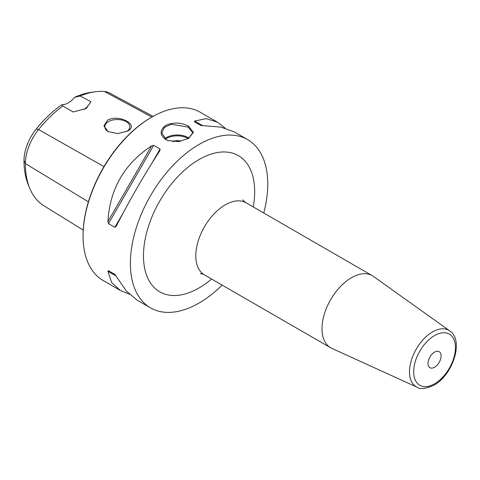 <?xml version="1.0" encoding="UTF-8"?>
<svg xmlns="http://www.w3.org/2000/svg" width="480" height="480" viewBox="0 0 480 480"><rect width="100%" height="100%" fill="white"/><g stroke="black" fill="none" stroke-linecap="round" stroke-linejoin="round"><path stroke-width="0.72" d="M84.27 109.41A18.504 10.68 120 0 0 90.996 101.7L86.298 108.456L73.188 111.984L62.868 105.996A93.15 53.778 120 0 0 38.586 129.552A37.338 21.558 120 0 0 25.38 163.578A93.15 53.778 120 0 0 29.718 188.214A93.15 53.778 120 0 0 43.854 205.728L83.22 230.1M29.718 188.214L28.212 184.53A90.48 52.236 -60 0 1 24 160.596A34.668 20.016 -60 0 1 36.258 129.006A90.48 52.236 -60 0 1 61.92 104.658A18.504 10.68 120 0 0 74.574 97.35A90.48 52.236 -60 0 1 91.074 92.322L95.016 91.788A93.15 53.778 120 0 0 80.16 96.018L90.996 101.7M62.868 105.996L61.92 104.658M74.574 97.35L80.16 96.018M153.06 116.376L109.584 93.024A37.338 21.558 120 0 0 104.448 91.524A93.15 53.778 120 0 0 95.016 91.788M127.506 131.052L117.756 133.626L108.006 131.574L103.938 125.838L107.604 120.138C118.932 113.736 140.034 125.088 127.506 131.052M108.246 131.706A12.486 7.212 0 0 1 104.82 126.744A12.486 7.212 0 0 1 108.474 121.644A12.486 7.212 180 0 1 122.082 120.084A12.486 7.212 180 0 1 129.792 126.744A12.486 7.212 180 0 1 126.768 131.454M120.33 290.436L103.188 280.542A97.134 56.082 -60 0 1 83.07 236.076L83.07 235.32A96.21 55.548 -60 0 1 151.104 117.492L151.758 117.114A97.134 56.082 -60 0 1 200.322 112.302L217.464 122.196L206.31 118.632L194.658 121.026L194.466 121.806L200.838 125.484L221.016 127.122L234.204 131.862L247.638 139.62A97.134 56.082 120 0 0 172.788 165.642A97.134 56.082 120 0 0 130.386 263.394A97.134 56.082 -60 0 0 150.504 307.86L137.07 300.102L126.372 291.054L114.864 274.398L108.492 270.72L114.876 274.404L108.492 270.72L107.91 271.272L111.666 282.558L120.33 290.436L129.342 294.162M83.07 235.32L83.07 236.076A97.134 56.082 -60 0 1 151.758 117.114M247.638 139.62A97.134 56.082 120 0 1 267.756 184.086A97.134 56.082 -60 0 1 263.766 213.024M222.138 285.126A97.134 56.082 -60 0 1 150.504 307.86M108.492 223.638L107.91 221.574C109.8 189.018 124.368 163.788 151.62 145.872L153.696 145.344L108.492 223.638L114.864 227.316L116.172 226.344C129.462 200.37 144.03 175.14 159.876 150.642L160.068 149.022L153.696 145.344M225.198 128.136L217.464 122.196M188.73 126.336L193.422 132.324L188.652 138.414L178.518 141.6L167.796 140.514L165.804 139.572C159.594 134.904 159.618 130.14 165.876 125.268C173.652 122.028 181.272 122.382 188.73 126.336L188.22 127.128L192.756 132.894L188.43 138.54M351.444 277.722A41.628 24.036 120 0 0 324.246 314.406A41.628 24.036 120 0 0 330.63 347.76A41.628 24.036 120 0 0 331.818 348.372L417.18 387.252A32.604 18.822 -60 0 1 411.012 361.47A32.604 18.822 -60 0 1 432.552 331.914A32.604 18.822 -60 0 1 449.73 330.87L373.386 276.384A41.628 24.036 -60 0 0 372.258 275.658A41.628 24.036 -60 0 0 351.444 277.722M434.556 367.248A9.252 5.34 -60 0 1 429.936 367.71A9.252 5.34 -60 0 1 428.514 360.294A9.252 5.34 -60 0 1 434.556 352.14A9.252 5.34 -60 0 1 439.182 351.684A9.252 5.34 -60 0 1 440.604 359.1A9.252 5.34 -60 0 1 434.556 367.248M168.042 140.61L166.314 139.776L161.778 132.894L164.406 127.41L171.408 124.23L188.22 127.128M180.798 141.246A6.552 3.786 0 0 0 172.788 141.666M180.318 141.336A6.552 3.786 0 0 0 173.22 141.708M24 160.596L25.38 163.578L88.386 201.822M104.448 91.524L151.872 117.048M36.258 129.006L38.586 129.552L103.974 166.602M107.91 271.272L116.172 276.042M160.068 149.022L151.764 163.41M123.168 212.934L114.864 227.316M151.62 145.872L107.91 221.574M202.92 125.796L194.658 121.026M253.242 206.946A78.63 45.396 120 0 0 199.074 159.534A78.63 45.396 120 0 0 143.472 255.84A78.63 45.396 120 0 0 199.074 287.94A78.63 45.396 120 0 0 211.614 279.048M242.88 199.848C242.916 200.304 243.972 201.288 246.054 202.794A41.628 24.036 120 0 0 225.24 204.858A41.628 24.036 120 0 0 198.042 241.542A41.628 24.036 120 0 0 204.42 274.896C202.182 273.876 200.802 273.456 200.286 273.624M434.556 335.586A29.526 17.046 -60 0 1 455.436 347.64A29.526 17.046 -60 0 1 434.556 383.802A29.526 17.046 -60 0 1 413.682 371.748A29.526 17.046 -60 0 1 434.556 335.586M165.804 139.572L166.314 139.776M164.736 138.672A15.486 8.94 180 0 1 188.22 137.604A15.486 8.94 180 0 1 189.072 138.138M165.444 139.218A14.868 8.586 180 0 1 187.782 138.36A14.868 8.586 180 0 1 188.25 138.642M204.42 274.896L330.63 347.76M246.054 202.794L372.258 275.658M417.18 387.252C420.006 389.55 425.586 388.872 433.92 385.218C452.7 375.156 464.37 340.41 449.73 330.87M167.808 140.52L168.24 140.682"/></g></svg>
